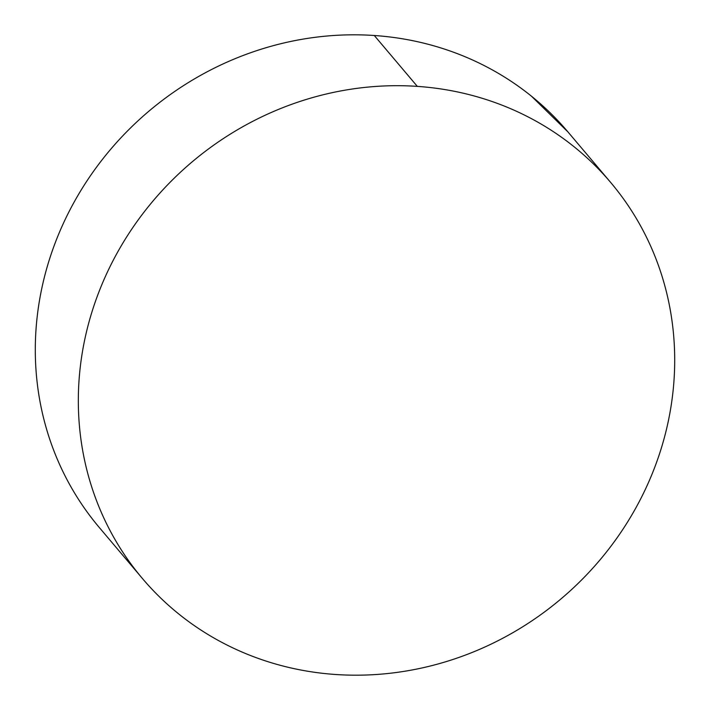 <?xml version="1.0" encoding="UTF-8"?>
<svg xmlns="http://www.w3.org/2000/svg" width="710" height="710" viewBox="0 0 710 710"><rect width="100%" height="100%" fill="white"/><g stroke="black" fill="none" stroke-linecap="round" stroke-linejoin="round"><path stroke-width="1.06" d="M610.671 182.452L567.645 131.572A306.64 285.944 139.8 0 0 374.294 35.5L417.32 86.38A306.64 285.944 -40.2 0 1 610.671 182.452A306.64 285.944 -40.2 0 1 635.255 508.999A306.64 285.944 -40.2 0 1 335.706 674.5A306.64 285.944 -40.2 0 1 142.355 578.428A306.64 285.944 -40.2 0 1 117.771 251.881A306.64 285.944 -40.2 0 1 417.32 86.38L374.294 35.5A306.64 285.944 139.8 0 0 74.745 201.001A306.64 285.944 139.8 0 0 99.329 527.548L142.355 578.428M417.32 86.38C397.919 85.058 378.448 85.635 358.905 88.102C339.362 90.578 320.112 94.891 301.173 101.06C282.225 107.228 263.951 115.126 246.334 124.747C228.718 134.376 212.104 145.55 196.501 158.268C180.89 170.986 166.584 185.008 153.582 200.326C140.58 215.645 129.131 231.966 119.227 249.299C109.331 266.632 101.175 284.639 94.767 303.321C88.351 321.994 83.807 340.995 81.126 360.298C78.455 379.61 77.692 398.86 78.846 418.057C79.999 437.253 83.052 456.015 87.996 474.36C92.948 492.704 99.693 510.277 108.239 527.06C116.786 543.851 126.975 559.542 138.796 574.133C150.609 588.714 163.841 601.929 178.476 613.751C193.12 625.581 208.882 635.796 225.78 644.405C242.669 653.022 260.366 659.856 278.87 664.924C297.366 669.983 316.314 673.178 335.706 674.5C355.106 675.822 374.569 675.245 394.121 672.778C413.664 670.311 432.905 665.989 451.853 659.821C470.792 653.661 489.075 645.763 506.691 636.133C524.308 626.504 540.913 615.33 556.525 602.612C572.136 589.895 586.442 575.881 599.444 560.563C612.446 545.245 623.895 528.914 633.79 511.582C643.695 494.249 651.842 476.241 658.259 457.568C664.666 438.886 669.21 419.894 671.891 400.582C674.571 381.279 675.334 362.029 674.18 342.832C673.027 323.636 669.974 304.865 665.022 286.52C660.078 268.176 653.333 250.612 644.786 233.821C636.231 217.029 626.051 201.347 614.23 186.757C602.408 172.166 589.185 158.96 574.541 147.13C559.906 135.308 544.144 125.084 527.246 116.475C510.357 107.867 492.66 101.024 474.156 95.965C455.66 90.898 436.712 87.703 417.32 86.38M567.938 131.918L531.524 96.249C516.88 84.419 501.118 74.204 484.22 65.595C467.331 56.977 449.634 50.144 431.13 45.076C412.634 40.017 393.686 36.822 374.294 35.5C354.893 34.178 335.431 34.754 315.879 37.222C296.336 39.689 277.095 44.011 258.147 50.179C239.208 56.338 220.925 64.237 203.309 73.867C185.692 83.496 169.087 94.67 153.475 107.387C137.864 120.105 123.558 134.119 110.556 149.437C97.554 164.755 86.105 181.085 76.21 198.418C66.305 215.751 58.158 233.759 51.741 252.432C45.333 271.113 40.789 290.106 38.109 309.418C35.429 328.721 34.666 347.971 35.819 367.168C36.973 386.364 40.026 405.135 44.978 423.479C49.922 441.824 56.667 459.388 65.213 476.179C73.769 492.971 83.949 508.653 95.77 523.243"/></g></svg>
